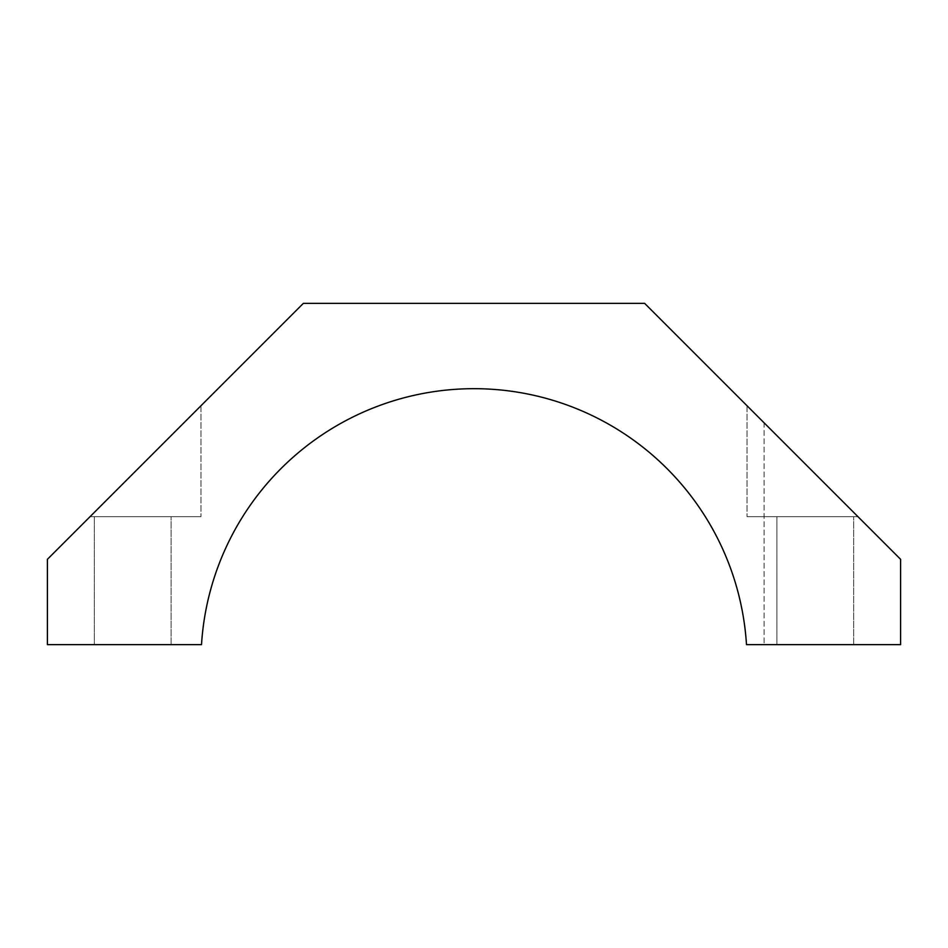 <?xml version="1.0" encoding="UTF-8"?>
<svg xmlns="http://www.w3.org/2000/svg" width="948" height="948" viewBox="0 0 948 948"><rect width="100%" height="100%" fill="white"/><g stroke="black" fill="none" stroke-linecap="round" stroke-linejoin="round"><path stroke-width="0.71" stroke-dasharray="4.74 3.56" d="M900.6 559.32L900.6 644.64L764.088 644.64L764.088 422.808L900.6 559.32L764.088 422.808L764.088 644.64L900.6 644.64L900.6 559.32L900.6 644.64L746.491 644.64A273.024 273.024 0 0 0 474 388.68A273.024 273.024 0 0 0 201.509 644.64L47.4 644.64L47.4 559.32L303.36 303.36L644.64 303.36L900.6 559.32M776.886 644.64L853.674 644.64L776.886 644.64L853.674 644.64L776.886 644.64L776.886 516.66L853.674 516.66L776.886 516.66L853.674 516.66L776.886 516.66L776.886 644.64M90.06 516.66L200.976 405.744L90.06 516.66L200.976 405.744L90.06 516.66L200.976 516.66L90.06 516.66M857.94 516.66L747.024 405.744L857.94 516.66L747.024 405.744L857.94 516.66L747.024 516.66L857.94 516.66M94.326 644.64L171.114 644.64L94.326 644.64L94.326 516.66L171.114 516.66L94.326 516.66L171.114 516.66L94.326 516.66L94.326 644.64L171.114 644.64L94.326 644.64M171.114 644.64L171.114 516.66L171.114 644.64M853.674 644.64L853.674 516.66L853.674 644.64M747.024 405.744L747.024 516.66L747.024 405.744M200.976 405.744L200.976 516.66L200.976 405.744"/><path stroke-width="1.42" d="M900.6 644.64L900.6 559.32L644.64 303.36L303.36 303.36L47.4 559.32L47.4 644.64L201.509 644.64A273.024 273.024 0 0 1 474 388.68A273.024 273.024 0 0 1 746.491 644.64L900.6 644.64"/></g></svg>
